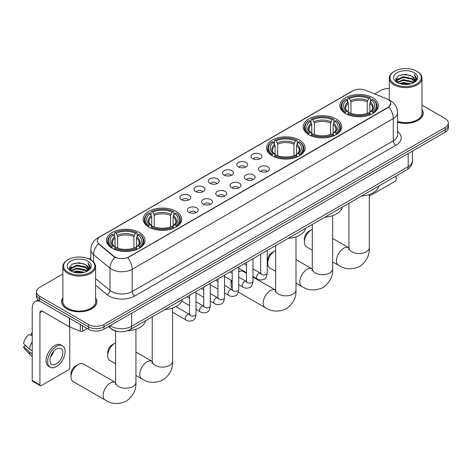 <?xml version="1.0" encoding="UTF-8"?>
<svg xmlns="http://www.w3.org/2000/svg" width="472" height="472" viewBox="0 0 472 472"><rect width="100%" height="100%" fill="white"/><g stroke="black" fill="none" stroke-linecap="round" stroke-linejoin="round"><path stroke-width="0.71" d="M139.382 232.489A19.263 11.122 0 0 0 118.389 230.076A19.263 11.122 0 0 0 106.495 240.354A19.263 11.122 0 0 0 112.141 248.219A19.263 11.122 0 0 0 133.133 250.626A19.263 11.122 0 0 0 145.022 240.354A19.263 11.122 0 0 0 139.382 232.489M336.088 118.92A19.263 11.122 0 0 0 315.095 116.513A19.263 11.122 0 0 0 303.201 126.785A19.263 11.122 0 0 0 308.841 134.65A19.263 11.122 0 0 0 329.834 137.063A19.263 11.122 0 0 0 341.728 126.785A19.263 11.122 0 0 0 336.088 118.92M299.437 140.084A19.263 11.122 0 0 0 278.445 137.671A19.263 11.122 0 0 0 266.556 147.948A19.263 11.122 0 0 0 272.197 155.807A19.263 11.122 0 0 0 293.189 158.22A19.263 11.122 0 0 0 305.077 147.948A19.263 11.122 0 0 0 299.437 140.084M176.026 211.332A19.263 11.122 0 0 0 155.034 208.919A19.263 11.122 0 0 0 143.146 219.197A19.263 11.122 0 0 0 148.786 227.061A19.263 11.122 0 0 0 169.778 229.469A19.263 11.122 0 0 0 181.673 219.197A19.263 11.122 0 0 0 176.026 211.332M372.732 97.763A19.263 11.122 0 0 0 351.74 95.356A19.263 11.122 0 0 0 339.852 105.628A19.263 11.122 0 0 0 345.492 113.492A19.263 11.122 0 0 0 366.484 115.905A19.263 11.122 0 0 0 378.373 105.628A19.263 11.122 0 0 0 372.732 97.763M252.614 158.657A5.452 3.145 180 0 1 251.529 157.766A5.452 3.145 180 0 1 253.34 153.854A5.452 3.145 180 0 1 260.326 154.208A5.452 3.145 180 0 1 261.405 157.766A5.452 3.145 180 0 1 252.614 158.657M259.659 158.987A3.269 1.888 0 0 0 258.78 158.067A3.269 1.888 0 0 0 255.558 157.589A3.269 1.888 0 0 0 253.275 158.987M238.378 166.876A5.452 3.145 180 0 1 237.292 165.991A5.452 3.145 180 0 1 239.097 162.079A5.452 3.145 180 0 1 246.083 162.427A5.452 3.145 180 0 1 247.169 165.991A5.452 3.145 180 0 1 238.378 166.876M245.422 167.206A3.269 1.888 0 0 0 244.543 166.286A3.269 1.888 0 0 0 241.322 165.808A3.269 1.888 0 0 0 239.038 167.206M224.141 175.1A5.452 3.145 180 0 1 223.055 174.209A5.452 3.145 180 0 1 224.861 170.298A5.452 3.145 180 0 1 231.846 170.646A5.452 3.145 180 0 1 232.932 174.209A5.452 3.145 180 0 1 224.141 175.1M231.186 175.425A3.269 1.888 0 0 0 230.306 174.504A3.269 1.888 0 0 0 227.085 174.026A3.269 1.888 0 0 0 224.802 175.425M209.898 183.319A5.452 3.145 180 0 1 208.819 182.428A5.452 3.145 180 0 1 210.624 178.516A5.452 3.145 180 0 1 217.61 178.864A5.452 3.145 180 0 1 218.689 182.428A5.452 3.145 180 0 1 209.898 183.319M216.949 183.643A3.269 1.888 0 0 0 216.07 182.723A3.269 1.888 0 0 0 212.848 182.245A3.269 1.888 0 0 0 210.565 183.643M195.662 191.538A5.452 3.145 180 0 1 194.582 190.647A5.452 3.145 180 0 1 196.387 186.735A5.452 3.145 180 0 1 203.373 187.089A5.452 3.145 180 0 1 204.453 190.647A5.452 3.145 180 0 1 195.662 191.538M202.706 191.862A3.269 1.888 0 0 0 201.833 190.948A3.269 1.888 0 0 0 198.606 190.464A3.269 1.888 0 0 0 196.328 191.862M181.425 199.756A5.452 3.145 180 0 1 180.345 198.865A5.452 3.145 180 0 1 182.151 194.954A5.452 3.145 180 0 1 189.136 195.308A5.452 3.145 180 0 1 190.216 198.865A5.452 3.145 180 0 1 181.425 199.756M188.47 200.087A3.269 1.888 0 0 0 187.59 199.166A3.269 1.888 0 0 0 184.369 198.688A3.269 1.888 0 0 0 182.092 200.087M260.09 171.194A5.452 3.145 180 0 1 259.01 170.303A5.452 3.145 180 0 1 260.815 166.392A5.452 3.145 180 0 1 267.801 166.746A5.452 3.145 180 0 1 268.881 170.303A5.452 3.145 180 0 1 260.09 171.194M267.14 171.525A3.269 1.888 0 0 0 266.261 170.604A3.269 1.888 0 0 0 263.04 170.126A3.269 1.888 0 0 0 260.756 171.525M245.853 179.413A5.452 3.145 180 0 1 244.773 178.528A5.452 3.145 180 0 1 246.579 174.616A5.452 3.145 180 0 1 253.564 174.964A5.452 3.145 180 0 1 254.644 178.528A5.452 3.145 180 0 1 245.853 179.413M252.898 179.743A3.269 1.888 0 0 0 252.024 178.823A3.269 1.888 0 0 0 248.797 178.345A3.269 1.888 0 0 0 246.52 179.743M231.616 187.638A5.452 3.145 180 0 1 230.537 186.747A5.452 3.145 180 0 1 232.342 182.835A5.452 3.145 180 0 1 239.328 183.183A5.452 3.145 180 0 1 240.407 186.747A5.452 3.145 180 0 1 231.616 187.638M238.661 187.962A3.269 1.888 0 0 0 237.782 187.042A3.269 1.888 0 0 0 234.56 186.564A3.269 1.888 0 0 0 232.283 187.962M217.38 195.856A5.452 3.145 180 0 1 216.3 194.965A5.452 3.145 180 0 1 218.105 191.054A5.452 3.145 180 0 1 225.091 191.402A5.452 3.145 180 0 1 226.171 194.965A5.452 3.145 180 0 1 217.38 195.856M224.424 196.181A3.269 1.888 0 0 0 223.545 195.26A3.269 1.888 0 0 0 220.324 194.783A3.269 1.888 0 0 0 218.04 196.181M203.143 204.075A5.452 3.145 180 0 1 202.057 203.184A5.452 3.145 180 0 1 203.863 199.272A5.452 3.145 180 0 1 210.854 199.626A5.452 3.145 180 0 1 211.934 203.184A5.452 3.145 180 0 1 203.143 204.075M210.188 204.4A3.269 1.888 0 0 0 209.308 203.485A3.269 1.888 0 0 0 206.087 203.001A3.269 1.888 0 0 0 203.804 204.4M188.906 212.294A5.452 3.145 180 0 1 187.821 211.403A5.452 3.145 180 0 1 189.626 207.491A5.452 3.145 180 0 1 196.612 207.845A5.452 3.145 180 0 1 197.697 211.403A5.452 3.145 180 0 1 188.906 212.294M195.951 212.624A3.269 1.888 0 0 0 195.072 211.704A3.269 1.888 0 0 0 191.85 211.226A3.269 1.888 0 0 0 189.567 212.624M386.586 98.76A9.812 5.664 180 0 1 387.896 99.397A9.812 5.664 180 0 1 390.769 103.403A9.812 5.664 180 0 1 387.896 107.409L128.844 256.974A9.812 5.664 180 0 1 113.864 256.213L99.049 244A9.812 5.664 180 0 1 97.273 240.749A9.812 5.664 180 0 1 100.147 236.743L352.855 90.842A9.812 5.664 180 0 1 365.422 90.205L386.586 98.76M118.33 331.556A10.903 6.295 180 0 1 111.433 328.984L108.519 326.577M62.888 297.838A17.629 10.178 0 0 0 61.614 301.632A17.629 10.178 0 0 0 66.782 308.83A17.629 10.178 0 0 0 85.987 311.036A17.629 10.178 0 0 0 96.872 301.632A17.629 10.178 0 0 0 95.598 297.838M390.769 103.403L388.845 107.008L387.896 107.699L127.741 257.759A12.72 7.345 60 0 1 132.184 269.288A14.538 8.396 180 0 1 111.628 269.288A14.538 8.396 180 0 1 109.994 268.167L93.485 254.55A14.538 8.396 180 0 1 90.854 249.741L90.854 259.966M62.888 273.984L39.666 287.389A10.903 6.295 0 0 0 36.474 291.843L36.474 296.587A10.903 6.295 0 0 0 39.666 301.042L88.494 329.232L88.494 326.86A10.903 6.295 0 0 0 103.917 326.86L445.208 129.812A10.903 6.295 0 0 0 448.4 125.363A10.903 6.295 0 0 1 445.208 129.812L103.917 326.86A10.903 6.295 0 0 1 88.494 326.86L39.666 298.664L88.494 326.86L88.494 324.482A10.903 6.295 0 0 0 103.917 324.482L445.208 127.44A10.903 6.295 0 0 0 448.4 122.991A10.903 6.295 0 0 0 445.208 118.537L421.986 105.132M36.474 294.215A10.903 6.295 0 0 0 39.666 298.664A10.903 6.295 0 0 1 36.474 294.215M116.071 257.759L113.864 256.644L98.388 243.758A12.72 8.508 129.5 0 0 93.485 254.55L93.485 261.972M397.554 122.242A17.629 10.178 0 0 0 423.254 113.197A17.629 10.178 0 0 0 421.986 109.398M389.276 88.512A10.903 6.295 0 0 0 380.957 90.347L374.703 93.957M90.854 257.836L88.937 258.945M36.474 291.843A10.903 6.295 0 0 0 39.666 296.292L88.494 324.482M88.494 329.232A10.903 6.295 0 0 0 103.917 329.232L445.208 132.19A10.903 6.295 0 0 0 448.4 127.735L448.4 122.991M369.287 196.199L394.834 181.449A1.817 1.05 120 0 0 396.12 179.224L396.12 176.044M394.58 83.969A15.629 9.021 0 0 0 416.682 83.969A15.629 9.021 0 0 0 416.682 71.207L417.195 71.502A16.355 9.44 0 0 1 421.986 78.181A16.355 9.44 0 0 1 411.891 86.901A16.355 9.44 0 0 1 394.067 84.854A16.355 9.44 0 0 1 389.276 78.181A16.355 9.44 0 0 1 394.067 71.502L394.58 71.207A15.629 9.021 0 0 0 394.58 83.969M397.554 121.404A16.355 9.44 0 0 0 421.986 113.197L421.986 78.181M397.554 122.124A17.446 10.071 0 0 0 423.077 113.197A17.446 10.071 0 0 0 421.986 109.693M399.507 83.538L403.277 82.576L410.923 83.798M400.586 83.868L403.277 83.314L409.808 84.075M397.164 82.317L403.277 79.609L412.056 81.461L413.466 82.63M397.53 82.635L403.277 80.346L412.056 82.199L413.077 82.983M396.651 81.821L396.852 79.851L403.277 76.641L412.056 78.494L414.457 81.219M396.568 81.461L396.852 80.594L403.277 77.379L412.056 79.231L414.286 81.567M412.982 83.054A9.086 5.245 0 0 0 414.717 79.975A9.086 5.245 0 0 0 412.056 76.263L414.711 80.151M414.109 72.688A11.995 6.927 0 0 0 397.176 72.676A11.995 6.927 0 0 0 397.094 82.453A11.995 6.927 0 0 0 397.147 82.482A11.995 6.927 0 0 0 414.162 82.453A11.995 6.927 0 0 0 414.109 72.688M412.056 76.263L405.525 74.316L398.816 75.55L395.707 79.066L397.772 82.812M413.726 82.694L416.623 79.019L416.682 78.358L414.322 74.417L415.808 78.836L413.077 83.013M417.195 71.502L416.682 71.207A15.629 9.021 0 0 0 394.58 71.207M414.322 74.417L416.682 78.505M398.663 75.626L402.769 74.611L410.127 75.272M395.825 80.405L397.164 79.349M400.114 78.098L402.769 77.579L409.867 78.163M400.114 81.066L402.769 80.547L409.867 81.131M400.663 83.886L402.769 83.514L409.796 84.081M395.748 80.11L397.949 78.547M396.917 82.104L397.949 81.514M304.375 242.165L304.375 239.198A6.543 3.776 -60 0 1 309.001 231.186L311.567 229.705A10.178 5.876 120 0 0 304.375 242.165A10.178 5.876 120 0 0 306.481 246.827L312.287 250.178M345.144 113.286L345.663 111.911A17.299 9.989 0 0 1 345.663 99.344L346.849 100.035A15.629 9.021 0 0 0 346.849 111.221L348.029 111.894L348.407 113.292M348.407 112.719L348.407 103.327L346.849 100.035M347.716 101.521L347.716 98.158L348.23 97.863A17.299 9.989 0 0 1 369.995 97.863L368.803 98.548A15.629 9.021 0 0 0 349.422 98.548L350.973 101.84L350.973 113.333M367.251 113.333L367.251 101.84L368.803 98.548M361.517 196.022A19.989 11.54 0 0 0 378.957 185.95M347.716 114.289A18.024 10.408 0 0 0 370.508 114.289L369.995 113.392A17.299 9.989 0 0 1 348.23 113.392L347.716 114.596M370.508 114.596L370.508 114.289M345.663 99.344L345.144 99.645A18.024 10.408 0 0 0 341.085 106.224A18.024 10.408 0 0 0 345.144 112.802M369.995 97.863L370.508 98.158L370.508 101.521M348.23 113.392L349.422 112.708A15.629 9.021 0 0 0 368.803 112.708L369.995 113.392M346.849 111.221L345.663 111.911M349.422 98.548L348.23 97.863M348.029 102.058A13.977 8.071 0 0 0 348.029 111.894L348.094 111.935C346.106 110.017 345.297 108.713 345.663 108.023A13.446 7.764 0 0 1 348.407 103.327M373.081 112.802A18.024 10.408 0 0 0 377.14 106.224A18.024 10.408 0 0 0 373.081 99.645L372.561 99.344A17.299 9.989 0 0 1 372.561 111.911L373.081 113.286M372.561 111.911L371.375 111.221A15.629 9.021 0 0 0 371.375 100.035L372.561 99.344M371.375 100.035L369.818 103.327L369.818 112.719L370.201 111.894L371.375 111.221M369.818 103.327A13.446 7.764 0 0 1 372.561 108.023C372.927 108.713 372.119 110.017 370.131 111.935L370.201 111.894A13.977 8.071 0 0 0 370.201 102.058M369.818 113.292L369.818 112.719M312.287 229.327A10.178 5.876 120 0 0 311.567 229.705L309.001 231.186M267.724 263.323L267.724 260.355A6.543 3.776 -60 0 1 272.35 252.343L274.922 250.862A10.178 5.876 120 0 0 267.724 263.323A10.178 5.876 120 0 0 269.831 267.984L275.642 271.335M308.499 134.443L309.012 133.069A17.299 9.989 0 0 1 309.012 120.507L310.204 121.192A15.629 9.021 0 0 0 310.204 132.384L311.378 133.051L311.756 134.455M311.756 133.883L311.756 124.484L310.204 121.192M311.066 122.679L311.066 119.316L311.585 119.021A17.299 9.989 0 0 1 333.344 119.021L332.158 119.711A15.629 9.021 0 0 0 312.777 119.711L314.328 123.003L314.328 134.49M330.601 134.49L330.601 123.003L332.158 119.711M324.866 217.179A19.989 11.54 0 0 0 342.312 207.114M311.066 135.446A18.024 10.408 0 0 0 333.863 135.446L333.344 134.555A17.299 9.989 0 0 1 311.585 134.555L311.066 135.753M333.863 135.753L333.863 135.446M309.012 120.507L308.499 120.802A18.024 10.408 0 0 0 304.44 127.381A18.024 10.408 0 0 0 308.499 133.959M333.344 119.021L333.863 119.316L333.863 122.679M311.585 134.555L312.777 133.865A15.629 9.021 0 0 0 332.158 133.865L333.344 134.555M310.204 132.384L309.012 133.069M312.777 119.711L311.585 119.021M311.378 123.216A13.977 8.071 0 0 0 311.378 133.051L311.443 133.092C309.461 131.175 308.647 129.871 309.018 129.18A13.446 7.764 0 0 1 311.756 124.484M336.43 133.959A18.024 10.408 0 0 0 340.495 127.381A18.024 10.408 0 0 0 336.43 120.802L335.916 120.507A17.299 9.989 0 0 1 335.916 133.069L336.43 134.443M335.916 133.069L334.725 132.384A15.629 9.021 0 0 0 334.725 121.192L335.916 120.507M334.725 121.192L333.173 124.484L333.173 133.883L333.551 133.051L334.725 132.384M333.173 124.484A13.446 7.764 0 0 1 335.911 129.18C336.276 129.871 335.468 131.175 333.486 133.092L333.551 133.051A13.977 8.071 0 0 0 333.551 123.216M333.173 134.455L333.173 133.883M275.642 250.484A10.178 5.876 120 0 0 274.922 250.862L272.35 252.343M231.734 280.628A10.178 5.876 120 0 0 231.079 284.48L231.079 281.513A6.543 3.776 -60 0 1 231.186 280.309M231.079 284.48A10.178 5.876 120 0 0 232.2 288.292M271.848 155.607L272.368 154.226A17.299 9.989 0 0 1 272.368 141.665L273.553 142.349A15.629 9.021 0 0 0 273.553 153.542L274.733 154.208L275.111 155.612M275.111 155.04L275.111 145.641L273.553 142.349M274.421 143.842L274.421 140.473L274.934 140.178A17.299 9.989 0 0 1 296.699 140.178L295.507 140.868A15.629 9.021 0 0 0 276.126 140.868L277.683 144.161L277.683 155.648M293.956 155.648L293.956 144.161L295.507 140.868M288.221 238.342A19.989 11.54 0 0 0 305.661 228.271M274.421 156.604A18.024 10.408 0 0 0 297.212 156.604L296.699 155.713A17.299 9.989 0 0 1 274.934 155.713L274.421 156.91M297.212 156.91L297.212 156.604M272.368 141.665L271.848 141.96A18.024 10.408 0 0 0 267.789 148.538A18.024 10.408 0 0 0 271.848 155.117M296.699 140.178L297.212 140.473L297.212 143.842M274.934 155.713L276.126 155.022A15.629 9.021 0 0 0 295.507 155.022L296.699 155.713M273.553 153.542L272.368 154.226M276.126 140.868L274.934 140.178M274.733 144.373A13.977 8.071 0 0 0 274.733 154.208L274.798 154.25C272.81 152.332 272.002 151.028 272.368 150.338A13.446 7.764 0 0 1 275.111 145.641M299.785 155.117A18.024 10.408 0 0 0 303.844 148.538A18.024 10.408 0 0 0 299.785 141.96L299.266 141.665A17.299 9.989 0 0 1 299.266 154.226L299.785 155.607M299.266 154.226L298.08 153.542A15.629 9.021 0 0 0 298.08 142.349L299.266 141.665M298.08 142.349L296.522 145.641L296.522 155.04L296.906 154.208L298.08 153.542M296.522 145.641A13.446 7.764 0 0 1 299.266 150.338C299.632 151.034 298.823 152.338 296.835 154.25L296.906 154.208A13.977 8.071 0 0 0 296.906 144.373M296.522 155.612L296.522 155.04M246.437 273.294L243.363 271.518A10.178 5.876 120 0 0 238.743 271.766M107.669 355.735L107.669 352.767A6.543 3.776 -60 0 1 112.295 344.755L114.861 343.268A10.178 5.876 120 0 0 107.669 355.735A10.178 5.876 120 0 0 109.775 360.39L115.581 363.747M148.438 226.855L148.957 225.474A17.299 9.989 0 0 1 148.957 212.913L150.149 213.598A15.629 9.021 0 0 0 150.149 224.79L151.323 225.457L151.701 226.861M151.701 226.289L151.701 216.896L150.149 213.598M151.01 215.09L151.01 211.727L151.53 211.432A17.299 9.989 0 0 1 173.289 211.432L172.097 212.117A15.629 9.021 0 0 0 152.716 212.117L154.273 215.409L154.273 226.896M170.545 226.896L170.545 215.409L172.097 212.117M164.811 309.591A19.989 11.54 0 0 0 182.251 299.519M151.01 227.852A18.024 10.408 0 0 0 173.802 227.852L173.289 226.961A17.299 9.989 0 0 1 151.53 226.961L151.01 228.159M173.802 228.159L173.802 227.852M148.957 212.913L148.438 213.208A18.024 10.408 0 0 0 144.379 219.787A18.024 10.408 0 0 0 148.438 226.371M173.289 211.432L173.802 211.727L173.802 215.09M151.53 226.961L152.716 226.277A15.629 9.021 0 0 0 172.097 226.277L173.289 226.961M150.149 224.79L148.957 225.474M152.716 212.117L151.53 211.432M151.323 215.627A13.977 8.071 0 0 0 151.323 225.457L151.388 225.504C149.4 223.58 148.591 222.277 148.957 221.592A13.446 7.764 0 0 1 151.701 216.896M176.375 226.371A18.024 10.408 0 0 0 180.434 219.787A18.024 10.408 0 0 0 176.375 213.208L175.855 212.913A17.299 9.989 0 0 1 175.855 225.474L176.375 226.855M175.855 225.474L174.669 224.79A15.629 9.021 0 0 0 174.669 213.598L175.855 212.913M174.669 213.598L173.112 216.896L173.112 226.289L173.495 225.457L174.669 224.79M173.112 216.896A13.446 7.764 0 0 1 175.855 221.592C176.221 222.282 175.413 223.586 173.43 225.504L173.495 225.457A13.977 8.071 0 0 0 173.495 215.627M173.112 226.861L173.112 226.289M115.581 342.896A10.178 5.876 120 0 0 114.861 343.268L112.295 344.755M71.018 376.892L71.018 373.924A6.543 3.776 -60 0 1 75.644 365.912L78.216 364.425A10.178 5.876 120 0 0 71.018 376.892A10.178 5.876 120 0 0 73.125 381.547L105.25 400.097A10.178 5.876 -60 0 1 103.692 391.943A10.178 5.876 -60 0 1 110.342 382.975A10.178 5.876 -60 0 1 115.428 382.473L115.581 382.556M111.793 248.012L112.312 246.638A17.299 9.989 0 0 1 112.312 234.071L113.498 234.761A15.629 9.021 0 0 0 113.498 245.947L114.672 246.614L115.056 248.018M115.056 247.446L115.056 238.053L113.498 234.761M114.366 236.248L114.366 232.885L114.879 232.59A17.299 9.989 0 0 1 136.638 232.59L135.452 233.274A15.629 9.021 0 0 0 116.071 233.274L117.622 236.566L117.622 248.06M133.895 248.06L133.895 236.566L135.452 233.274M127.54 330.783A19.989 11.54 0 0 0 145.606 320.677M114.366 249.01A18.024 10.408 0 0 0 137.157 249.01L136.638 248.119A17.299 9.989 0 0 1 114.879 248.119L114.366 249.322M137.157 249.322L137.157 249.01M112.312 234.071L111.793 234.366A18.024 10.408 0 0 0 107.734 240.95A18.024 10.408 0 0 0 111.793 247.529M136.638 232.59L137.157 232.885L137.157 236.248M114.879 248.119L116.071 247.434A15.629 9.021 0 0 0 135.452 247.434L136.638 248.119M113.498 245.947L112.312 246.638M116.071 233.274L114.879 232.59M114.672 236.785A13.977 8.071 0 0 0 114.672 246.614L114.737 246.661C112.755 244.738 111.947 243.434 112.312 242.75A13.446 7.764 0 0 1 115.056 238.053M139.73 247.529A18.024 10.408 0 0 0 143.789 240.95A18.024 10.408 0 0 0 139.73 234.366L139.21 234.071A17.299 9.989 0 0 1 139.21 246.638L139.73 248.012M139.21 246.638L138.019 245.947A15.629 9.021 0 0 0 138.019 234.761L139.21 234.071M138.019 234.761L136.467 238.053L136.467 247.446L136.845 246.614L138.019 245.947M136.467 238.053A13.446 7.764 0 0 1 139.205 242.75C139.576 243.44 138.762 244.744 136.78 246.661L136.845 246.614A13.977 8.071 0 0 0 136.845 236.785M136.467 248.018L136.467 247.446M115.428 382.473L83.302 363.924A10.178 5.876 120 0 0 78.216 364.425L75.644 365.912M82.647 325.857L82.647 331.126L87.208 328.488M40.209 301.354A14.538 8.396 -120 0 0 35.223 301.655A14.538 8.396 -120 0 0 32.214 308.31L32.214 380.42L39.925 384.875L39.925 312.759A3.634 2.1 60 0 1 40.675 311.095A3.634 2.1 60 0 1 42.492 311.278L69.366 326.795L69.366 318.187M39.925 384.875A1.817 1.05 120 0 0 40.297 385.707L32.592 381.252A1.817 1.05 -60 0 1 32.214 380.42M40.297 385.707A1.817 1.05 120 0 0 41.206 385.618L68.452 369.889A1.817 1.05 120 0 0 69.732 367.664L69.732 326.96M82.647 331.126A1.817 1.05 180 0 1 80.323 331.244L69.608 326.907A1.817 1.05 180 0 1 69.366 326.795M56.369 363.924A9.086 5.245 120 0 0 62.304 355.917A9.086 5.245 120 0 0 60.912 348.637A9.086 5.245 120 0 0 56.369 349.085A9.086 5.245 120 0 0 50.433 357.092A9.086 5.245 120 0 0 51.826 364.372A9.086 5.245 120 0 0 56.369 363.924M50.498 356.879A9.086 5.245 120 0 0 53.761 351.233M32.214 333.291L31.441 333.055L31.441 334.878L32.214 335.327M62.552 345.805L61.006 344.914A12.355 7.133 120 0 0 54.829 345.522A12.355 7.133 120 0 0 46.758 356.413A12.355 7.133 120 0 0 48.651 366.313L50.191 367.204A12.355 7.133 120 0 0 56.369 366.591A12.355 7.133 120 0 0 64.446 355.705A12.355 7.133 120 0 0 62.552 345.805A12.355 7.133 120 0 0 56.369 346.413A12.355 7.133 120 0 0 48.297 357.304A12.355 7.133 120 0 0 50.191 367.204M32.214 341.787A11.995 6.927 120 0 0 29.482 349.18L23.6 343.669A9.452 5.457 120 0 1 28.875 334.542L32.214 335.551M32.214 350.755L29.482 349.18M26.78 346.649L25.181 345.728L23.6 346.637L29.482 352.142L32.214 353.723M29.482 352.142A11.995 6.927 120 0 0 30.963 355.493A11.995 6.927 120 0 0 31.872 356.207L32.214 356.407M32.214 332.843A9.452 5.457 120 0 0 31.441 333.055M23.6 346.637A9.452 5.457 120 0 0 24.715 348.991L30.963 355.493M68.192 272.403A15.629 9.021 0 0 0 90.294 272.403A15.629 9.021 0 0 0 90.294 259.641L90.807 259.942A16.355 9.44 0 0 1 95.598 266.615A16.355 9.44 0 0 1 85.503 275.341A16.355 9.44 0 0 1 67.679 273.294A16.355 9.44 0 0 1 62.888 266.615A16.355 9.44 0 0 1 67.679 259.942L68.192 259.641A15.629 9.021 0 0 0 68.192 272.403M62.888 266.615L62.888 301.632A16.355 9.44 0 0 0 67.679 308.31A16.355 9.44 0 0 0 85.503 310.358A16.355 9.44 0 0 0 95.598 301.632L95.598 266.615M62.888 298.127A17.446 10.071 0 0 0 61.797 301.632A17.446 10.071 0 0 0 66.906 308.753A17.446 10.071 0 0 0 85.922 310.936A17.446 10.071 0 0 0 96.689 301.632A17.446 10.071 0 0 0 95.598 298.127M73.119 271.978L76.895 271.011L84.535 272.238M74.198 272.303L76.895 271.754L83.42 272.515M70.77 270.769L76.895 268.043L85.668 269.895L87.078 271.064M71.142 271.075L76.895 268.786L85.668 270.639L86.689 271.418M70.263 270.261L70.47 268.291L76.895 265.075L85.668 266.928L88.069 269.654M70.186 269.901L70.47 269.034L76.895 265.819L85.668 267.671L87.898 270.008M86.594 271.494A9.086 5.245 0 0 0 88.329 268.409A9.086 5.245 0 0 0 85.668 264.703L88.323 268.592M87.727 261.128A11.995 6.927 0 0 0 70.788 261.11A11.995 6.927 0 0 0 70.711 270.887A11.995 6.927 0 0 0 70.765 270.922A11.995 6.927 0 0 0 87.774 270.887A11.995 6.927 0 0 0 87.727 261.128M85.668 264.703L79.137 262.757L72.434 263.99L69.319 267.5L71.384 271.247M87.344 271.129L90.24 267.453L90.294 266.798L87.939 262.857L89.426 267.27L86.695 271.453M90.807 259.942L90.294 259.641A15.629 9.021 0 0 0 68.192 259.641M87.939 262.857L90.294 266.945M72.275 264.066L76.381 263.051L83.745 263.712M69.437 268.839L70.782 267.789M73.732 266.532L76.381 266.019L83.479 266.603M73.732 269.5L76.381 268.987L83.479 269.571M74.275 272.326L76.381 271.955L83.408 272.515M69.36 268.55L71.561 266.981M70.534 270.544L71.561 269.949M99.049 244L99.049 244.425M113.864 256.213L113.864 256.644M397.554 131.535A18.172 10.49 180 0 1 395.861 145.246L134.756 295.997A3.634 2.1 60 0 1 132.184 291.543L393.294 140.792A14.538 8.396 0 0 0 397.554 134.862L397.554 112.601A14.538 8.396 180 0 1 393.294 118.537A12.72 7.345 -120 0 0 388.845 107.008M134.756 295.997A18.172 10.49 180 0 1 109.056 295.997A18.172 10.49 180 0 1 107.02 294.593L95.598 285.176M114.95 257.317A12.72 8.508 129.5 0 0 109.994 268.167L109.994 290.422A14.538 8.396 0 0 0 111.628 291.543A14.538 8.396 0 0 0 132.184 291.543L132.184 269.288L393.294 118.537L393.294 140.792A3.634 2.1 60 0 0 395.861 145.246M397.554 112.601C397.306 107.374 395.005 103.456 390.657 100.843L388.822 99.952A12.72 5.959 112 0 0 388.651 99.887M99.067 237.487A12.72 7.345 -120 0 0 97.751 237.982C93.397 240.59 91.102 244.508 90.854 249.741M97.751 237.982L351.787 91.314A12.72 7.345 60 0 1 352.749 90.901M103.917 324.482L103.917 329.232M445.208 127.44L445.208 132.19M39.666 296.292L39.666 301.042M95.598 278.551L109.994 290.422A3.634 2.431 -50.5 0 1 107.02 294.593M110.135 325.639A14.538 8.396 0 0 0 111.109 326.264A14.538 8.396 0 0 0 131.67 326.264L408.197 166.61A14.538 8.396 0 0 0 412.457 160.675C412.563 164.285 410.64 167.371 406.693 169.938L130.166 329.592A7.269 4.195 60 0 0 131.67 326.264L131.67 313.207M408.197 153.553L408.197 166.61A7.269 4.195 60 0 1 406.693 169.938M109.545 325.981A7.269 4.862 129.5 0 0 110.814 328.347L108.607 326.524M369.287 194.499L369.287 247.658A10.178 5.876 180 0 1 366.307 251.812A10.178 5.876 180 0 1 351.917 251.812A10.178 5.876 180 0 1 348.938 247.658L348.661 249.605M369.287 247.658C369.729 255.128 366.526 261.394 359.682 266.45C351.888 269.848 344.861 269.488 338.607 265.37A10.178 5.876 -60 0 1 337.043 257.216A10.178 5.876 -60 0 1 343.693 248.248A10.178 5.876 -60 0 1 348.778 247.747L348.932 247.835M367.251 101.84A13.446 7.764 0 0 0 350.973 101.84M367.629 100.571A13.977 8.071 0 0 0 350.596 100.571M332.642 215.657L332.642 268.816A10.178 5.876 180 0 1 329.662 272.969A10.178 5.876 180 0 1 315.267 272.969A10.178 5.876 180 0 1 312.287 268.816L312.016 270.763M332.642 268.816C333.079 276.285 329.881 282.551 323.037 287.613C315.237 291.006 308.21 290.646 301.956 286.528A10.178 5.876 -60 0 1 300.398 278.374A10.178 5.876 -60 0 1 307.048 269.406A10.178 5.876 -60 0 1 312.134 268.904L312.287 268.993M330.601 123.003A13.446 7.764 0 0 0 314.328 123.003M330.984 121.735A13.977 8.071 0 0 0 313.951 121.735M295.991 236.814L295.991 289.973A10.178 5.876 180 0 1 293.012 294.127A10.178 5.876 180 0 1 278.622 294.127A10.178 5.876 180 0 1 275.642 289.973L275.365 291.926M295.991 289.973C296.434 297.443 293.23 303.708 286.392 308.771C278.592 312.163 271.565 311.803 265.311 307.691A10.178 5.876 -60 0 1 263.748 299.531A10.178 5.876 -60 0 1 270.397 290.569A10.178 5.876 -60 0 1 275.483 290.062L275.642 290.15M293.956 144.161A13.446 7.764 0 0 0 277.683 144.161M294.333 142.892A13.977 8.071 0 0 0 277.3 142.892M172.587 308.068L172.587 361.222A10.178 5.876 180 0 1 169.601 365.375A10.178 5.876 180 0 1 155.211 365.375A10.178 5.876 180 0 1 152.232 361.222L151.96 363.174M172.587 361.222C173.023 368.697 169.82 374.963 162.982 380.019C155.182 383.417 148.155 383.058 141.901 378.939A10.178 5.876 -60 0 1 140.337 370.786A10.178 5.876 -60 0 1 146.987 361.817A10.178 5.876 -60 0 1 152.078 361.31L152.232 361.399M170.545 215.409A13.446 7.764 0 0 0 154.273 215.409M170.923 214.14A13.977 8.071 0 0 0 153.89 214.14M135.936 329.226L135.936 382.379A10.178 5.876 180 0 1 132.956 386.533A10.178 5.876 180 0 1 118.566 386.533A10.178 5.876 180 0 1 115.581 382.379L115.31 384.332M133.895 236.566A13.446 7.764 0 0 0 117.622 236.566M134.278 235.298A13.977 8.071 0 0 0 117.245 235.298M267.217 250.467L267.217 273.07A3.269 1.888 180 0 1 266.108 274.492A3.269 1.888 180 0 1 261.635 274.409A3.269 1.888 180 0 1 260.674 273.07L260.573 273.778L260.863 273.536M267.217 273.07C266.768 276.869 265.594 278.993 263.689 279.436C260.986 280.274 258.815 280.085 257.169 278.875A3.269 1.888 -60 0 1 256.668 276.25A3.269 1.888 -60 0 1 258.809 273.371A3.269 1.888 -60 0 1 258.951 273.288A3.269 1.888 -60 0 1 260.444 273.205L261.104 273.471M252.98 258.685L252.98 281.294A3.269 1.888 180 0 1 251.871 282.71A3.269 1.888 180 0 1 247.399 282.628A3.269 1.888 180 0 1 246.437 281.294L246.331 281.996L246.626 281.755M252.98 281.294C252.532 285.088 251.358 287.212 249.452 287.654C246.75 288.492 244.579 288.303 242.932 287.094A3.269 1.888 -60 0 1 242.431 284.468A3.269 1.888 -60 0 1 244.567 281.589A3.269 1.888 -60 0 1 244.714 281.513A3.269 1.888 -60 0 1 246.207 281.424L246.868 281.69M238.743 266.904L238.743 289.513A3.269 1.888 180 0 1 237.634 290.929A3.269 1.888 180 0 1 233.156 290.846A3.269 1.888 180 0 1 232.2 289.513L232.094 290.221L232.389 289.979M238.743 289.513C238.295 293.313 237.115 295.431 235.215 295.879C232.513 296.711 230.342 296.522 228.696 295.313A3.269 1.888 -60 0 1 228.194 292.693A3.269 1.888 -60 0 1 230.33 289.808A3.269 1.888 -60 0 1 230.478 289.731A3.269 1.888 -60 0 1 231.964 289.649L232.631 289.908M224.507 275.123L224.507 297.732A3.269 1.888 180 0 1 223.398 299.148A3.269 1.888 180 0 1 218.919 299.065A3.269 1.888 180 0 1 217.964 297.732L217.857 298.44L218.152 298.198M224.507 297.732C224.058 301.531 222.878 303.649 220.979 304.098C218.276 304.936 216.099 304.747 214.459 303.531A3.269 1.888 -60 0 1 213.958 300.912A3.269 1.888 -60 0 1 216.093 298.027A3.269 1.888 -60 0 1 216.241 297.95A3.269 1.888 -60 0 1 217.728 297.867L218.394 298.127M210.27 283.347L210.27 305.95A3.269 1.888 180 0 1 209.161 307.366A3.269 1.888 180 0 1 204.683 307.29A3.269 1.888 180 0 1 203.727 305.95L203.621 306.658L203.916 306.416M210.27 305.95C209.822 309.75 208.642 311.874 206.736 312.317C204.04 313.154 201.863 312.966 200.222 311.75A3.269 1.888 -60 0 1 199.721 309.13A3.269 1.888 -60 0 1 201.857 306.251A3.269 1.888 -60 0 1 202.004 306.169A3.269 1.888 -60 0 1 203.491 306.086L204.158 306.352M196.028 291.566L196.028 314.175A3.269 1.888 180 0 1 194.924 315.591A3.269 1.888 180 0 1 190.446 315.508A3.269 1.888 180 0 1 189.49 314.175L189.384 314.877L189.673 314.635M196.028 314.175C195.579 317.969 194.405 320.093 192.499 320.535C189.797 321.373 187.626 321.184 185.986 319.975A3.269 1.888 -60 0 1 185.484 317.349A3.269 1.888 -60 0 1 187.62 314.47A3.269 1.888 -60 0 1 187.762 314.393A3.269 1.888 -60 0 1 189.254 314.305L189.921 314.57M39.925 312.759L42.492 311.278M69.608 318.329L69.608 326.907M80.323 331.244L80.323 324.512M351.787 91.314L354.118 90.229M130.166 329.592C124.313 332.53 118.466 332.53 112.619 329.592L110.814 328.347M412.457 160.675L412.457 151.099M423.077 114.655L423.077 113.197M396.545 81.697L396.545 81.09M389.276 100.141L389.276 78.181M338.607 265.37L332.642 261.93M341.085 109.545L341.085 106.224M377.14 109.545L377.14 106.224M348.778 247.747L332.642 238.425M348.938 203.285L348.938 247.658M301.956 286.528L295.991 283.088M304.44 130.709L304.44 127.381M340.495 130.709L340.495 127.381M312.134 268.904L295.991 259.588M312.287 224.442L312.287 268.816M265.311 307.691L238.36 292.127M267.789 151.866L267.789 148.538M303.844 151.866L303.844 148.538M275.483 290.062L252.98 277.07M275.642 245.605L275.642 289.973M141.901 378.939L135.936 375.494M144.379 223.114L144.379 219.787M180.434 223.114L180.434 219.787M152.078 361.31L135.936 351.994M152.232 316.854L152.232 361.222M135.936 382.379C136.373 389.854 133.175 396.12 126.331 401.176C118.531 404.575 111.504 404.215 105.25 400.097M107.734 244.272L107.734 240.95M143.789 244.272L143.789 240.95M115.581 331.025L115.581 382.379M257.169 278.875L252.98 276.45M246.437 272.674L238.743 268.232M260.674 254.243L260.674 273.07M260.444 273.205L252.98 268.898M246.437 265.122L244.136 263.789M242.932 287.094L238.743 284.675M232.2 280.893L224.507 276.45M246.437 262.462L246.437 281.294M246.207 281.424L238.743 277.117M232.2 273.341L229.899 272.014M228.696 295.313L224.507 292.894M217.964 289.118L210.27 284.675M232.2 270.68L232.2 289.513M231.964 289.649L224.507 285.336M217.964 281.56L215.663 280.232M214.459 303.531L210.27 301.112M203.727 297.336L196.028 292.894M217.964 278.905L217.964 297.732M217.728 297.867L210.27 293.56M203.727 289.784L201.42 288.451M200.222 311.75L196.028 309.331M189.49 305.555L181.732 301.077M203.727 287.123L203.727 305.95M203.491 306.086L196.028 301.779M189.49 298.003L187.183 296.67M185.986 319.975L172.587 312.234M189.49 295.342L189.49 314.175M189.254 314.305L175.944 306.623M35.223 301.655L38.167 299.956M96.689 303.089L96.689 301.632M70.157 270.132L70.157 269.53M61.797 303.089L61.797 301.632"/></g></svg>
